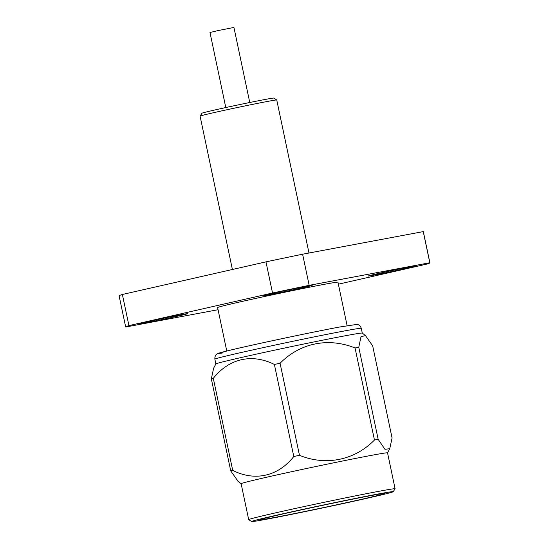 <?xml version="1.0" encoding="UTF-8"?>
<svg xmlns="http://www.w3.org/2000/svg" width="549" height="549" viewBox="0 0 549 549"><rect width="100%" height="100%" fill="white"/><g stroke="black" fill="none" stroke-linecap="round" stroke-linejoin="round"><path stroke-width="0.82" d="M226.764 351.01L217.61 307.557A61.495 1.153 -11.9 0 1 257.069 298.128A61.495 1.153 -11.9 0 1 323.855 284.409A61.495 1.153 -11.9 0 1 337.958 282.193L347.112 325.653M306.459 286.276A24.973 0.467 168.1 0 0 279.338 291.848A24.973 0.467 168.1 0 0 263.314 295.678A24.973 0.467 168.1 0 0 269.044 294.779A24.973 0.467 168.1 0 0 296.158 289.206A24.973 0.467 168.1 0 0 312.182 285.377A24.973 0.467 168.1 0 0 306.459 286.276M181.733 314.604A24.973 0.467 168.1 0 0 154.619 320.177A24.973 0.467 168.1 0 0 138.588 324.006A24.973 0.467 168.1 0 0 144.318 323.1A24.973 0.467 168.1 0 0 171.439 317.535A24.973 0.467 168.1 0 0 187.463 313.705A24.973 0.467 168.1 0 0 181.733 314.604M411.242 266.649A24.973 0.467 168.1 0 0 384.128 272.222A24.973 0.467 168.1 0 0 368.098 276.044A24.973 0.467 168.1 0 0 373.828 275.145A24.973 0.467 168.1 0 0 400.948 269.573A24.973 0.467 168.1 0 0 416.972 265.75A24.973 0.467 168.1 0 0 411.242 266.649M308.991 253.014L276.737 99.98A39.171 0.734 168.1 0 0 276.73 99.966A39.171 0.734 168.1 0 0 267.761 101.393A39.171 0.734 168.1 0 0 225.557 110.054A39.171 0.734 168.1 0 0 200.09 116.12A39.171 0.734 168.1 0 0 200.083 116.134L232.399 269.49M200.09 116.12L201.977 113.218A36.721 0.686 -11.9 0 1 225.859 107.535A36.721 0.686 -11.9 0 1 265.421 99.41A36.721 0.686 -11.9 0 1 273.834 98.079L276.73 99.966M225.797 107.549L209.979 32.501L217.836 30.62L233.936 27.45L249.754 102.498M365.497 335.604L362.278 333.078A74.815 1.407 168.1 0 0 345.136 335.796A74.815 1.407 168.1 0 0 264.433 352.369A74.815 1.407 168.1 0 0 215.887 363.932L213.65 368.111L211.338 378.851A86.687 1.626 -11.9 0 1 213.307 378.33L232.707 470.397C254.811 481.59 278.11 476.395 293.79 456.521A86.687 1.626 -11.9 0 1 299.473 455.306C325.866 466.074 354.462 460.35 374.459 440.044A86.687 1.626 -11.9 0 1 376.353 439.687A86.687 1.626 -11.9 0 1 378.172 439.351L384.945 449.308L389.763 448.705L392.075 437.958L372.675 345.891L365.49 335.604L361.016 336.681L358.772 347.284L378.172 439.351M376.614 494.292A72.365 1.359 -11.9 0 1 393.201 491.712A72.365 1.359 -11.9 0 1 346.144 502.911A72.365 1.359 -11.9 0 1 268.18 518.922A72.365 1.359 -11.9 0 1 251.607 521.55A72.365 1.359 -11.9 0 1 297.407 510.57A72.365 1.359 -11.9 0 1 376.614 494.292M393.201 491.712L395.095 488.809A74.815 1.407 168.1 0 0 395.102 488.782A74.815 1.407 168.1 0 0 377.945 491.479A74.815 1.407 168.1 0 0 296.7 508.168A74.815 1.407 168.1 0 0 248.69 519.635A74.815 1.407 168.1 0 0 248.704 519.663L251.607 521.55M395.102 488.782L387.532 452.856A74.815 1.407 168.1 0 0 370.376 455.553A74.815 1.407 168.1 0 0 289.131 472.243A74.815 1.407 168.1 0 0 241.121 483.71L248.69 519.635M374.459 440.044L355.059 347.977A86.687 1.626 -11.9 0 1 356.953 347.62A86.687 1.626 -11.9 0 1 358.772 347.284M274.713 517.439A63.65 1.194 -11.9 0 1 260.123 519.704A63.65 1.194 -11.9 0 1 301.511 509.856A63.65 1.194 -11.9 0 1 370.088 495.774A63.65 1.194 -11.9 0 1 384.671 493.462A63.65 1.194 -11.9 0 1 344.381 503.117A63.65 1.194 -11.9 0 1 274.713 517.439M238.094 481.349L230.738 470.918A86.687 1.626 -11.9 0 1 232.707 470.397M230.738 470.918L211.338 378.851M293.79 456.521L274.39 364.454C252.094 353.295 229.187 358.387 213.307 378.33M355.059 347.977C328.426 337.251 300.31 342.864 280.072 363.239L299.473 455.306M274.39 364.454A86.687 1.626 -11.9 0 1 280.072 363.239M338.376 284.183L426.628 264.138A155.456 2.917 168.1 0 0 429.901 262.82A155.456 2.917 168.1 0 0 429.812 262.745L423.245 231.609L302.609 254.208L309.169 285.343A155.456 2.917 168.1 0 0 272.53 293.001L128.933 325.619A155.456 2.917 168.1 0 0 125.666 326.93A155.456 2.917 168.1 0 0 125.755 327.005L218.063 309.711M423.245 231.609A155.456 2.917 -11.9 0 1 423.334 231.685L429.901 262.82M125.666 326.93L119.099 295.794A155.456 2.917 -11.9 0 1 122.372 294.477L128.933 325.619M272.53 293.001L265.97 261.866L122.372 294.477M265.97 261.866A155.456 2.917 -11.9 0 1 302.609 254.208M429.812 262.745L309.169 285.343M214.872 359.163C214.535 355.004 217.363 353.728 217.287 353.831L227.012 350.955C247.853 345.746 311.153 332.289 339.557 327.026L356.925 324.404C356.809 324.342 359.911 324.363 361.283 328.309A74.815 1.407 168.1 0 0 344.127 331.006A74.815 1.407 168.1 0 0 262.882 347.695A74.815 1.407 168.1 0 0 214.872 359.163L215.881 363.946M222.187 353.041A69.915 1.311 -11.9 0 1 253.624 344.82A69.915 1.311 -11.9 0 1 339.447 327.046M361.283 328.309L362.292 333.092M387.532 452.87L389.66 448.883M241.121 483.724L237.923 481.212"/></g></svg>
